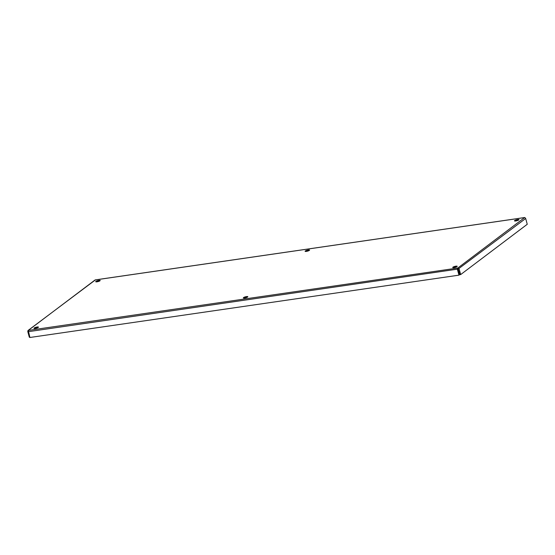 <?xml version="1.0" encoding="UTF-8"?>
<svg xmlns="http://www.w3.org/2000/svg" width="555" height="555" viewBox="0 0 555 555"><rect width="100%" height="100%" fill="white"/><g stroke="black" fill="none" stroke-linecap="round" stroke-linejoin="round"><path stroke-width="0.83" d="M308.282 249.958A2.31 0.506 164.9 0 1 309.565 250.076A2.31 0.506 164.9 0 1 307.463 251.165A2.31 0.506 164.9 0 1 305.097 251.276A2.31 0.506 164.9 0 1 308.282 249.958M308.934 250.631A2.31 0.506 -15.1 0 0 308.483 250.68A2.31 0.506 -15.1 0 0 305.923 251.443M246.531 296.592A2.31 0.506 164.9 0 1 247.814 296.71A2.31 0.506 164.9 0 1 245.712 297.806A2.31 0.506 164.9 0 1 243.347 297.917A2.31 0.506 164.9 0 1 246.531 296.592M247.183 297.272A2.31 0.506 -15.1 0 0 246.725 297.32A2.31 0.506 -15.1 0 0 244.172 298.084M98.901 280.372A2.31 0.506 164.9 0 1 100.184 280.49A2.31 0.506 164.9 0 1 98.082 281.579A2.31 0.506 164.9 0 1 95.717 281.69A2.31 0.506 164.9 0 1 98.901 280.372M99.553 281.045A2.31 0.506 -15.1 0 0 99.102 281.101A2.31 0.506 -15.1 0 0 96.542 281.857M37.15 327.006A2.31 0.506 164.9 0 1 38.434 327.124A2.31 0.506 164.9 0 1 36.332 328.22A2.31 0.506 164.9 0 1 33.966 328.331A2.31 0.506 164.9 0 1 37.15 327.006M37.802 327.686A2.31 0.506 -15.1 0 0 37.345 327.734A2.31 0.506 -15.1 0 0 34.792 328.498M455.912 266.178A2.31 0.506 164.9 0 1 457.195 266.296A2.31 0.506 164.9 0 1 455.093 267.392A2.31 0.506 164.9 0 1 452.727 267.503A2.31 0.506 164.9 0 1 455.912 266.178M456.564 266.858A2.31 0.506 -15.1 0 0 456.106 266.906A2.31 0.506 -15.1 0 0 453.553 267.67M517.669 219.544A2.31 0.506 164.9 0 1 518.946 219.662A2.31 0.506 164.9 0 1 516.844 220.751A2.31 0.506 164.9 0 1 514.478 220.862A2.31 0.506 164.9 0 1 517.669 219.544M518.314 220.217A2.31 0.506 -15.1 0 0 517.864 220.266A2.31 0.506 -15.1 0 0 515.304 221.029M458.964 275.155L459.283 274.919L457.813 268.03L457.403 269.355L458.964 275.155L29.921 337.482L28.27 330.426L27.944 330.551L95.411 279.914M524.843 217.574L525.682 218.49L527.25 224.289L460.657 274.579L459.096 268.78L457.813 268.03L524.641 217.56L95.099 279.956L28.27 330.426L27.75 331.439L29.318 337.239L29.838 337.162M28.249 331.363L27.75 331.439M457.715 269.113L28.361 331.675M458.014 268.759L459.984 274.683L460.657 274.579M458.416 268.877L525.682 218.49M28.27 330.426L457.813 268.03M524.718 217.518L95.252 279.9"/></g></svg>
